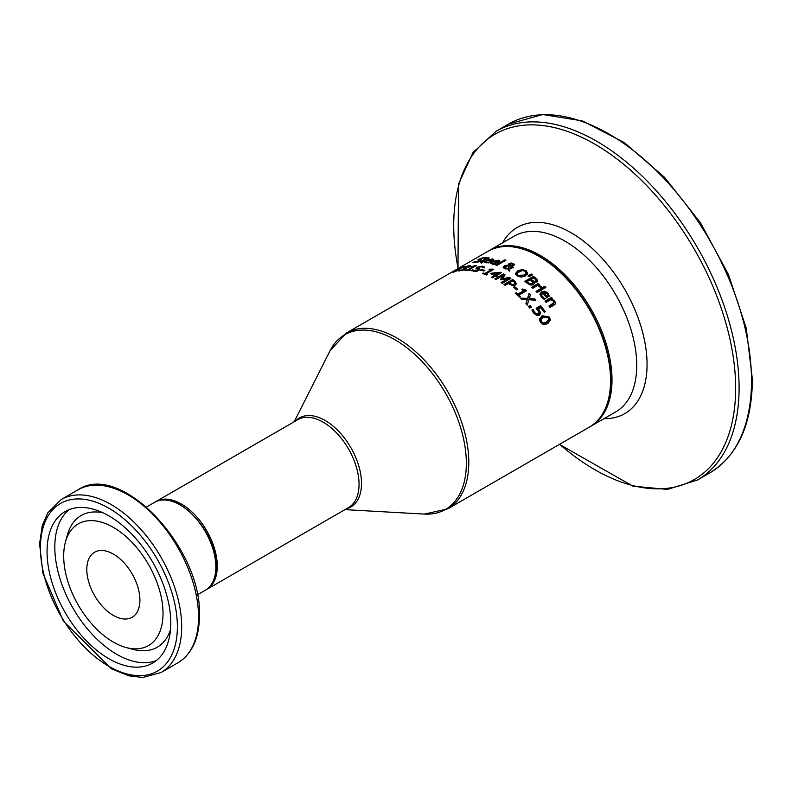 <?xml version="1.0" encoding="UTF-8"?>
<svg xmlns="http://www.w3.org/2000/svg" width="792" height="792" viewBox="0 0 792 792"><rect width="100%" height="100%" fill="white"/><g stroke="black" fill="none" stroke-linecap="round" stroke-linejoin="round"><path stroke-width="1.19" d="M538.362 308.949L540.659 312.781L539.461 315.157L536.629 315.345L533.669 313.097L531.907 310.038L533.125 309.335A101.495 58.598 60 0 1 533.204 309.434L534.689 312.553L536.451 313.84L538.293 313.602L539.055 312.246L536.125 308.237L540.56 305.672A101.495 58.598 60 0 1 545.292 311.692L544.282 312.276A101.495 58.598 -120 0 0 540.659 307.623L538.362 308.949L540.659 313.761M536.758 308.821L540.56 306.623A100.475 58.014 60 0 1 544.767 311.998M532.214 310.801L533.125 310.276A100.475 58.014 60 0 1 533.204 310.375L534.689 313.513L536.451 314.82L538.293 314.582L539.055 312.246M539.055 312.573L539.055 313.226M540.56 305.672L540.56 306.623M536.451 313.84L536.451 314.82M533.679 310.83L533.679 311.781M533.204 309.434L533.204 310.375M533.125 309.335L533.125 310.276M485.991 261.805L486.05 262.875L484.496 262.093L486.12 260.578L492.555 258.915L493.703 259.618L491.614 261.37A101.495 58.598 -120 0 0 487.139 260.726L486.11 262.043L488.575 262.36L488.575 262.924M492.327 259.776L493.703 260.499M484.744 262.489L486.13 261.479M491.594 259.42L492.317 259.895L489.793 259.558L487.971 260.241A101.495 58.598 60 0 1 491.387 260.707L492.317 259.895L491.387 261.588M487.971 260.241L487.971 260.815M491.387 260.707L491.387 261.33M488.575 262.36L489.901 262.271M489.901 262.221A101.495 58.598 60 0 1 489.961 262.241L486.031 262.875M490.892 263.488L492.921 262.023M494.802 263.776L496.129 263.736A101.495 58.598 60 0 1 496.198 263.756L495.01 264.439L492.258 264.132L490.723 263.073L492.347 261.459L498.782 260.142L499.94 261.073L497.851 262.904A101.495 58.598 -120 0 0 493.376 261.736L492.357 263.192L494.802 263.776L494.802 264.429M493.475 261.756L494.208 261.469M498.455 260.934L499.94 261.924M492.218 262.885L492.565 264.211M494.208 261.251A101.495 58.598 60 0 1 497.614 262.112L498.544 261.261L497.831 260.647L494.208 261.251L494.208 261.924M497.614 262.974L498.544 262.122L497.831 260.647M498.544 262.122L497.831 261.508L498.544 262.122M497.614 262.112L497.614 262.835M479.922 260.548L481.239 260.647M484.744 258.36L483.278 257.964L480.14 258.944L479.922 259.588L481.239 259.697L480.774 260.875L478.17 261.954L472.982 262.548L474.418 261.716A101.495 58.598 60 0 1 474.507 261.697L476.051 261.994L479.407 261.023L479.665 260.33L477.833 260.043L478.833 259.192L484.189 257.4L486.199 257.568L484.823 258.35A101.495 58.598 -120 0 0 484.744 258.36L484.902 258.311M478.695 260.261L479.566 259.796M480.14 258.944L479.922 260.41M481.239 260.588L481.239 259.697L481.744 260.004M478.497 260.251L477.833 260.004M479.407 261.528L479.665 260.33M474.507 261.697L474.507 262.617M474.418 261.716L474.418 262.617M504.851 259.855A101.495 58.598 60 0 1 505.94 260.221L496.94 265.409A101.495 58.598 -120 0 0 495.851 265.053L504.851 259.855L504.851 260.707A100.475 58.014 60 0 1 504.999 260.756M496.792 265.36L504.851 260.707M481.229 263.32L481.892 261.815M483.536 261.796A101.495 58.598 60 0 1 483.595 261.805L481.229 262.399L481.457 261.142L485.031 259.073A101.495 58.598 -120 0 0 484.298 259.073L485.199 258.558A101.495 58.598 60 0 1 485.932 258.548L487.793 257.479A101.495 58.598 60 0 1 488.882 257.499L487.021 258.568A101.495 58.598 60 0 1 489.03 258.667L488.129 259.192A101.495 58.598 -120 0 0 486.12 259.093L481.942 261.598L483.536 261.835M481.942 261.776L481.942 262.399M481.942 261.598L482.457 262.38M487.021 258.568L487.021 259.123M487.793 257.479L487.793 258.123M485.932 258.548L485.932 259.202M485.199 258.558L485.199 259.489M485.031 259.073L485.031 259.717M481.229 262.399L480.348 262.073M522.166 269.547L526.106 270.676L527.719 273.28L525.433 275.953L521.077 277.111L517.126 275.863L515.523 273.379L517.819 270.824L522.166 269.547L522.166 270.379L526.106 271.507L527.719 274.121M515.523 274.21L517.819 271.656L522.166 270.379M517.097 273.785L518.126 276.121L524.235 275.923L526.136 273.082L525.126 271.25L522.314 270.517L517.503 272.765L517.097 273.785L518.126 275.289L524.235 275.081L526.136 273.349M511.365 266.27L512.493 265.835L512.582 264.647M509.702 264.558L509.801 265.429L511.365 265.439L512.493 265.003L512.582 263.805L510.256 264.003L509.929 266.28M508.385 269.32L508.454 265.647L505.009 266.805L504.979 267.745L508.385 268.488L508.385 269.32M504.811 267.32L505.494 268.963M509.87 268.963L512.473 267.577A100.475 58.014 60 0 1 512.85 267.765M512.939 264.082L514.305 264.993M508.306 265.993L509.068 264.38L511.038 263.835M503.217 267.656L506.296 266.053M508.355 270.379L508.375 269.032L504.346 268.577L503.118 267.231L504.207 265.914L506.296 265.221L508.306 265.637M511.365 265.439L511.365 266.062M512.493 265.835L512.582 263.805M508.385 268.488L508.454 265.647M508.207 264.647L509.068 263.538L511.038 263.003L511.038 263.696M511.038 263.003L513.345 263.409L514.424 264.587L512.236 266.003L509.939 265.924L509.801 271.161A101.495 58.598 -120 0 0 508.325 270.359L508.375 269.032M509.87 268.132L512.473 266.746L512.473 267.577M512.473 266.746A101.495 58.598 60 0 1 513.602 267.33L509.87 268.825M531.105 273.983A101.495 58.598 60 0 1 532.392 274.963L528.789 276.695A101.495 58.598 -120 0 0 528.007 276.101L531.105 273.983L531.105 274.814A100.475 58.014 60 0 1 531.719 275.279M528.591 276.547L531.105 274.814M533.897 282.081L534.323 283.566L533.362 284.744L530.521 285.07L527.353 283.338A101.495 58.598 -120 0 0 524.878 281.318L533.491 276.339A101.495 58.598 60 0 1 535.768 278.21L537.689 280.348L536.986 282.051L533.897 282.081L534.283 283.714M525.492 281.803L533.491 277.19A100.475 58.014 60 0 1 535.768 279.061L537.728 281.308M526.997 281.675A101.495 58.598 60 0 1 527.927 282.437L530.244 283.892L532.125 283.714L532.769 282.328L531.481 280.913A101.495 58.598 -120 0 0 530.185 279.833L526.997 281.675L526.997 282.516A100.475 58.014 60 0 1 527.927 283.288L530.244 284.744L532.125 284.566L532.769 283.18M536.095 280.19L535.63 281.952L536.095 281.051L535.63 281.952L534.046 282.17L532.432 281.209A100.475 58.014 60 0 0 531.135 280.13L531.135 279.289A101.495 58.598 60 0 1 532.432 280.358L534.046 281.318L535.63 281.091L536.095 280.19L534.748 278.735A101.495 58.598 -120 0 0 533.659 277.834L531.135 279.289M530.244 283.892L530.244 284.744M532.867 283.655L532.769 282.328M533.491 276.339L533.491 277.19M538.362 285.061L541.629 286.773L540.5 287.427A101.495 58.598 -120 0 0 540.441 287.377L537.451 285.595L532.858 288.238A101.495 58.598 -120 0 0 531.769 287.229L538.233 283.496A101.495 58.598 60 0 1 539.322 284.506L538.362 285.843M538.362 285.932L541.223 287.199M538.233 283.496L538.233 284.358A100.475 58.014 60 0 1 538.748 284.843M532.353 287.763L538.233 284.358M536.62 291.901L542.53 288.496A100.475 58.014 60 0 1 543.064 289.03M542.53 287.615A101.495 58.598 60 0 1 543.619 288.714L537.154 292.446A101.495 58.598 -120 0 0 536.065 291.347L542.53 287.615L542.53 288.496M544.658 286.268A101.495 58.598 60 0 1 545.896 287.516L544.767 288.169A101.495 58.598 -120 0 0 543.53 286.922L544.658 286.268L544.658 287.149A100.475 58.014 60 0 1 545.341 287.842M544.094 287.486L544.658 287.149M541.431 295.119L542.342 297.574L543.956 298.911L543.956 297.99L545.282 298.762M539.916 294.604L541.5 292.684L547.935 293.921L549.084 296.455M543.361 292.515A101.495 58.598 60 0 1 546.767 296.277L547.698 295.109L546.985 293.456L545.183 292.337L543.361 292.515L543.361 293.416A100.475 58.014 60 0 1 546.767 297.198L547.698 295.663M546.767 296.277L546.767 297.198M545.282 298.653A101.495 58.598 60 0 1 545.351 298.733L544.163 299.416L541.411 297.218L539.877 294.149L541.5 291.793L544.837 291.208L547.935 293.01L549.084 295.535L547.005 297.98A101.495 58.598 -120 0 0 542.53 293L541.481 295.297L543.956 297.99M453.054 271.874A101.495 58.598 60 0 1 453.143 271.844L458.043 270.23L458.301 269.735L456.469 270.042L457.469 269.339L462.825 266.934L464.835 266.607L463.459 267.399A101.495 58.598 -120 0 0 463.379 267.419L458.776 268.834L459.875 269.003L459.409 269.864L453.054 272.339M458.043 270.557L458.301 269.735M457.132 269.973L456.469 270.032M458.776 268.834L458.558 269.726M551.816 299.069L554.677 300.98L555.538 303.197L554.875 304.544L550.054 307.425A101.495 58.598 -120 0 0 548.965 306.009L553.885 302.772L553.361 301.217L550.905 299.594L546.074 302.386A101.495 58.598 -120 0 0 544.985 301.079L551.45 297.346A101.495 58.598 60 0 1 552.539 298.653L551.816 300.019L554.677 301.94L555.489 303.534M545.51 301.712L551.45 298.287A100.475 58.014 60 0 1 552.004 298.96M549.49 306.682L552.658 304.851L553.885 303.088M551.45 297.346L551.45 298.287M465.894 269.963A101.495 58.598 60 0 1 467.458 269.983L473.23 266.656A101.495 58.598 -120 0 0 471.666 266.627L475.438 265.508A101.495 58.598 60 0 1 476.329 265.558L468.567 270.032A101.495 58.598 60 0 1 470.102 270.141L469.22 270.656A101.495 58.598 -120 0 0 465.023 270.468L465.894 269.963L465.894 270.478M467.458 269.983L467.458 270.527M468.052 270.567L468.567 270.26M473.23 266.656L473.23 267.34M468.567 270.032L468.567 270.597M475.438 265.508L475.438 266.072M473.23 267.072L473.824 267.003M465.26 268.765L465.993 268.627M468.805 266.676L470.408 266.736M459.38 270.211A101.495 58.598 60 0 1 459.459 270.191L462.696 269.884L465.241 268.389L464.251 268.349A101.495 58.598 -120 0 0 463.765 268.409L464.716 267.864A101.495 58.598 60 0 1 465.102 267.815L468.785 266.3L465.161 266.993A101.495 58.598 -120 0 0 465.092 267.003L469.092 265.667L470.408 265.785L469.587 266.656L466.072 267.874L466.587 268.161L465.597 269.042L462.894 270.211L458.162 270.913L459.38 270.211L459.38 270.923M459.459 270.191L459.459 270.913M464.508 269.597L465.241 268.389M468.3 267.25L468.785 266.3M465.993 267.924L465.993 268.805M481.585 269.527A101.495 58.598 60 0 1 484.843 270.418L483.803 271.022A101.495 58.598 -120 0 0 480.536 270.131L481.585 269.527L481.585 270.389A100.475 58.014 60 0 1 483.863 270.983M478.299 268.142L478.081 269.072L479.675 269.834M482.348 266.162L484.348 266.993L482.981 267.785A101.495 58.598 -120 0 0 482.902 267.765L481.437 266.755L478.299 267.25L478.081 268.191L479.398 268.775L478.932 270.389L476.329 271.27L471.141 270.498L472.577 269.666A101.495 58.598 60 0 1 472.656 269.676L474.2 270.706L477.556 270.24L477.814 269.27L475.992 268.132L476.992 267.161L482.348 266.162L482.348 267.043L484.348 267.864M475.992 269.023L477.774 267.676M477.556 271.112L477.814 270.141M471.913 270.943L472.577 270.557A100.475 58.014 60 0 1 472.656 270.567L473.25 271.28M478.299 267.25L478.081 269.072M479.398 269.646L479.398 268.775L479.893 269.379M476.655 268.775L475.992 268.191M477.556 270.973L477.814 269.27M472.656 269.676L472.656 270.567M472.577 269.666L472.577 270.557M494.525 275.527A101.495 58.598 -120 0 0 490.723 273.804L491.931 273.101L500.227 272.29A101.495 58.598 60 0 1 501.287 272.814L496.564 275.547A101.495 58.598 60 0 1 497.584 276.071L496.663 276.606A101.495 58.598 -120 0 0 495.634 276.081L492.673 277.784A101.495 58.598 -120 0 0 491.565 277.24L494.525 275.527L494.525 276.358L492.347 277.626M492.555 273.656A101.495 58.598 60 0 1 495.455 274.992L495.455 275.824L498.821 273.883L498.821 273.052L492.555 273.656L492.555 274.487A100.475 58.014 60 0 1 495.455 275.824M496.564 275.547L496.564 276.378A100.475 58.014 60 0 1 496.832 276.507M500.227 272.29L500.227 273.121A100.475 58.014 60 0 1 500.514 273.26M491.931 273.101L491.931 273.933L492.555 273.864M498.821 273.24L500.227 273.121M495.455 274.992L498.821 273.052M489.812 269.171L492.792 269.102A101.495 58.598 60 0 1 493.683 269.428L485.932 273.913L485.932 274.755A100.475 58.014 60 0 1 486.595 275.012A101.495 58.598 -120 0 0 482.377 273.468L483.259 272.963A101.495 58.598 60 0 1 484.813 273.507L490.585 270.171A101.495 58.598 -120 0 0 489.03 269.627L489.812 269.171L489.812 269.894M489.812 270.022L492.792 269.943A100.475 58.014 60 0 1 492.802 269.943M484.833 274.339L490.585 271.012L490.585 270.171M492.792 269.102L492.792 269.943M485.932 273.913A101.495 58.598 60 0 1 487.456 274.507L486.575 275.022M484.813 273.507L484.813 274.329M483.259 272.963L483.259 273.765M509.276 277.358L509.276 278.18L501.227 279.843A101.495 58.598 -120 0 0 500.534 279.428L503.356 275.23L495.931 279.517A101.495 58.598 -120 0 0 494.871 278.933L503.474 273.963A101.495 58.598 60 0 1 505.039 274.824L502.395 278.843L509.276 277.358A101.495 58.598 60 0 1 510.86 278.378L502.247 283.358A101.495 58.598 -120 0 0 501.108 282.605L508.523 278.329L508.523 279.16L501.781 283.051M500.93 279.665L503.356 275.23M509.276 278.18A100.475 58.014 60 0 1 510.187 278.774M502.395 278.843L502.395 279.596M503.474 273.963L503.474 274.784A100.475 58.014 60 0 1 504.643 275.428M495.604 279.338L503.474 274.784M516.552 283.487L515.453 285.031L512.79 285.556L509.315 284.16A101.495 58.598 -120 0 0 508.355 283.467L505.138 285.328A101.495 58.598 -120 0 0 503.999 284.526L512.612 279.556A101.495 58.598 60 0 1 514.77 281.081L516.493 283.902L514.77 281.912A100.475 58.014 60 0 0 512.612 280.388L504.652 284.981M509.325 282.902A101.495 58.598 60 0 1 510.107 283.467L512.464 284.506L514.226 284.14L514.919 282.912L513.711 281.596A101.495 58.598 -120 0 0 512.761 280.922L509.325 282.902L509.325 283.744A100.475 58.014 60 0 1 510.107 284.298L512.464 285.348L514.226 284.981L514.958 284.021M512.464 284.506L512.464 285.348M512.612 279.556L512.612 280.388M522.7 289.021L525.68 289.922A101.495 58.598 60 0 1 526.571 290.743L518.809 295.218A101.495 58.598 60 0 1 520.344 296.653L519.463 297.158A101.495 58.598 -120 0 0 515.255 293.317L516.137 292.812L516.137 293.664A100.475 58.014 60 0 1 517.701 295.07L523.472 291.733L523.472 290.872A101.495 58.598 -120 0 0 521.908 289.476L522.7 289.021L522.7 289.882L525.68 290.783A100.475 58.014 60 0 1 525.997 291.07M516.137 292.812A101.495 58.598 60 0 1 517.701 294.208L517.701 295.07M517.701 294.208L523.472 290.872M518.809 295.218L518.809 296.089A100.475 58.014 60 0 1 519.77 296.98M525.68 289.922L525.68 290.783M514.038 287.704L514.473 287.456A100.475 58.014 60 0 1 517.126 289.615M514.473 286.605A101.495 58.598 60 0 1 517.73 289.268L516.681 289.872A101.495 58.598 -120 0 0 513.424 287.219L514.473 286.605L514.473 287.456M530.036 305.504A101.495 58.598 60 0 1 531.412 307.098L529.769 308.048A101.495 58.598 -120 0 0 528.383 306.454L530.036 305.504L530.036 306.425A100.475 58.014 60 0 1 530.878 307.405M528.927 307.068L530.036 306.425M529.155 298.574L534.62 298.851A101.495 58.598 60 0 1 535.857 300.198L528.917 299.742L527.244 305.177A101.495 58.598 -120 0 0 525.928 303.732L527.274 299.534L521.7 299.346A101.495 58.598 -120 0 0 520.463 298.129L527.522 298.376L529.165 293.238A101.495 58.598 60 0 1 530.472 294.535L529.155 299.465L534.62 299.752A100.475 58.014 60 0 1 534.966 300.138M521.384 299.029L527.522 299.267L529.165 294.119A100.475 58.014 60 0 1 530.254 295.198M526.145 303.97L527.274 299.534M527.522 298.376L527.522 299.267M529.165 293.238L529.165 294.119M534.62 298.851L534.62 299.752M547.638 323.74L543.559 324.671L540.401 322.205L539.312 319.364L542.124 315.731L549.361 317.028L550.44 319.948L547.638 323.74M539.352 319.889L542.124 316.741L549.361 318.077L550.4 320.473M540.986 320.295L541.352 322.7L543.53 324.067L546.46 323.017L548.777 321.017L548.777 319.958L548.411 317.582L546.213 316.265L543.292 317.364L540.986 319.275L541.352 321.661L543.53 323.007L546.46 321.948L548.906 319.641M548.777 321.017L548.985 320.176M540.986 319.275L540.837 320.641M139.917 600.069A37.551 21.681 -120 0 0 123.522 562.28A37.551 21.681 -120 0 0 94.585 552.222A37.551 21.681 -120 0 0 94.585 595.584A37.551 21.681 -120 0 0 132.135 617.265A37.551 21.681 -120 0 0 139.917 600.069M170.775 623.027A87.486 50.51 60 0 1 152.658 663.072A87.486 50.51 60 0 1 65.172 612.562A87.486 50.51 60 0 1 65.172 511.543A87.486 50.51 60 0 1 132.591 534.986A87.486 50.51 60 0 1 170.775 623.027M163.033 613.424A70.24 40.55 -120 0 0 119.988 531.719A70.24 40.55 -120 0 0 65.459 541.926A70.24 40.55 -120 0 0 78.24 605.019A70.24 40.55 -120 0 0 126.492 647.638A70.24 40.55 -120 0 0 163.033 613.424M539.194 309.9L539.194 310.86M538.293 313.602L538.293 314.582M534.689 312.553L534.689 313.513M486.961 262.32L486.961 262.954M492.555 258.915L492.555 259.806M486.12 260.578L486.12 261.489M492.347 261.459L492.347 262.33M498.782 260.142L498.782 261.004M493.198 263.587L493.198 264.31M484.189 257.4L484.189 257.984M478.833 259.192L478.833 260.182M481.457 261.142L481.457 262.063M526.106 270.676L526.106 271.507M517.819 270.824L517.819 271.656M524.235 275.081L524.235 275.923M505.603 268.181L505.603 268.983M513.345 263.409L513.345 264.241M509.068 263.538L509.068 264.38M506.296 265.221L506.296 265.973M504.207 265.914L504.207 266.755M532.432 280.358L532.432 281.209M534.046 281.318L534.046 282.091M527.927 282.437L527.927 283.288M532.125 283.714L532.125 284.566M535.768 278.21L535.768 279.061M541.223 286.328L541.223 287.011M542.342 296.663L542.342 297.574M547.935 293.01L547.935 293.921M541.5 291.793L541.5 292.684M457.469 269.339L457.469 269.904M554.677 300.98L554.677 301.94M552.658 303.88L552.658 304.851M465.241 268.518L465.241 269.24M465.102 267.815L465.102 268.33M468.785 266.419L468.785 267.053M469.092 265.667L469.092 266.637M476.992 267.161L476.992 268.052M474.2 270.706L474.2 271.399M510.107 283.467L510.107 284.298M514.226 284.14L514.226 284.981M514.77 281.081L514.77 281.912M542.124 315.731L542.124 316.741M549.361 317.028L549.361 318.077M543.53 323.007L543.53 324.067M541.352 321.661L541.352 322.7M346.282 333.076L488.05 251.232A101.495 58.598 60 0 1 566.26 278.418A101.495 58.598 60 0 1 610.563 380.556A101.495 58.598 60 0 1 589.535 427.017L447.777 508.87A101.495 58.598 -120 0 0 468.795 462.399A101.495 58.598 -120 0 0 424.492 360.261A101.495 58.598 -120 0 0 346.282 333.076L330.056 350.727A100.831 58.212 60 0 1 410.038 350.302A100.831 58.212 60 0 1 466.339 463.28A100.831 58.212 60 0 1 424.373 514.087L344.956 509.632M215.85 567.013A50.747 29.294 60 0 1 205.336 590.238C212.385 585.932 215.988 578.051 216.147 566.597C217.75 531.947 175.388 487.545 154.589 502.346A50.747 29.294 60 0 1 193.694 515.938A50.747 29.294 60 0 1 215.85 567.013M177.378 626.838A96.822 55.905 60 0 1 74.686 636.016A96.822 55.905 60 0 1 74.686 499.079A96.822 55.905 60 0 1 177.378 626.838M181.685 626.838A99.871 57.658 -120 0 0 138.095 526.333A99.871 57.658 -120 0 0 61.133 499.584L47.797 512.83L42.263 525.66L39.6 543.748L42.867 573.101L63.39 621.136L111.395 668.804L128.819 675.814L142.817 677.487L161.004 672.557A99.871 57.658 -120 0 0 181.685 626.838M198.554 617.107A99.871 57.658 60 0 1 177.863 662.825C192.05 653.994 199.238 638.342 199.445 615.859C202.366 548.143 120.532 460.805 78.002 489.842A99.871 57.658 60 0 1 154.955 516.602A99.871 57.658 60 0 1 198.554 617.107M103.059 512.82A76.042 43.907 -120 0 0 67.36 535.016L65.459 541.926M126.492 647.638L133.422 649.45A76.042 43.907 -120 0 0 170.498 629.63M69.221 509.603A87.486 50.51 -120 0 0 72.923 608.088A87.486 50.51 -120 0 0 156.361 660.538M590.248 426.591L590.971 426.185A101.495 58.598 -120 0 0 611.998 379.724A101.495 58.598 -120 0 0 567.696 277.586A101.495 58.598 -120 0 0 489.486 250.401L488.773 250.826M489.486 250.401L514.226 236.115A101.495 58.598 60 0 1 592.436 263.3A101.495 58.598 60 0 1 636.738 365.439A101.495 58.598 60 0 1 615.721 411.899L590.971 426.185M709.8 472.903C737.728 455.657 751.925 424.512 752.4 379.477L746.272 328.264L728.452 274.507L700.465 222.78L664.716 177.507L624.244 142.56L582.427 120.919L542.698 114.513L508.444 124.136A201.366 116.256 60 0 1 663.617 178.081A201.366 116.256 60 0 1 751.509 380.724A201.366 116.256 60 0 1 709.8 472.903L697.386 480.071A201.366 116.256 -120 0 0 739.094 387.892A201.366 116.256 -120 0 0 651.202 185.249A201.366 116.256 -120 0 0 496.03 131.304L472.982 152.569L458.509 184.081L457.984 268.587M458.142 268.488A199.356 115.097 60 0 1 577.022 135.165A199.356 115.097 60 0 1 735.649 388.238A199.356 115.097 60 0 1 559.637 444.282M604.068 418.631A107.504 62.063 -120 0 0 647.064 364.389A107.504 62.063 -120 0 0 587.981 244.708A107.504 62.063 -120 0 0 502.583 242.837M206.049 589.812L206.771 589.406A50.747 29.294 -120 0 0 217.285 566.181A50.747 29.294 -120 0 0 195.129 515.107A50.747 29.294 -120 0 0 156.024 501.514L155.321 501.95M156.024 501.514L297.792 419.671A50.747 29.294 60 0 1 336.897 433.264A50.747 29.294 60 0 1 359.043 484.338A50.747 29.294 60 0 1 348.539 507.563L206.771 589.406M346.411 508.791A51.411 29.68 -120 0 0 361.508 483.457A51.411 29.68 -120 0 0 336.323 428.967A51.411 29.68 -120 0 0 295.663 420.898M492.327 259.816L492.327 260.697M498.564 261.162L498.564 262.023M479.566 260.4L479.566 259.43M479.992 261.459L479.992 260.509M481.892 262.617L481.892 261.697M509.652 264.845L509.652 265.686M513.038 264.37L513.038 265.201M536.135 280.427L536.135 281.279M541.372 295.555L541.372 294.654M458.627 270.795L458.627 269.775M458.202 270.31L458.202 269.25M465.26 269.399L465.26 268.448M468.805 267.31L468.805 266.35M477.715 268.716L477.715 267.835M478.15 270.508L478.15 269.636M514.958 283.16L514.958 284.001M197.327 594.861L205.336 590.238M146.579 506.969L154.589 502.346M161.004 672.557L177.863 662.825M61.133 499.584L78.002 489.842M508.444 124.136L496.03 131.304M559.479 444.371L632.917 486.179L667.448 489.397L697.386 480.071M488.05 251.232C502.653 243.332 519.997 245.144 540.094 256.667C559.301 268.31 575.814 285.793 589.634 309.127C603.484 333.412 610.563 357.083 610.86 380.14C610.582 402.841 603.474 418.463 589.535 427.017M294.208 421.74L330.056 350.727M447.777 508.87L424.373 514.087"/></g></svg>
